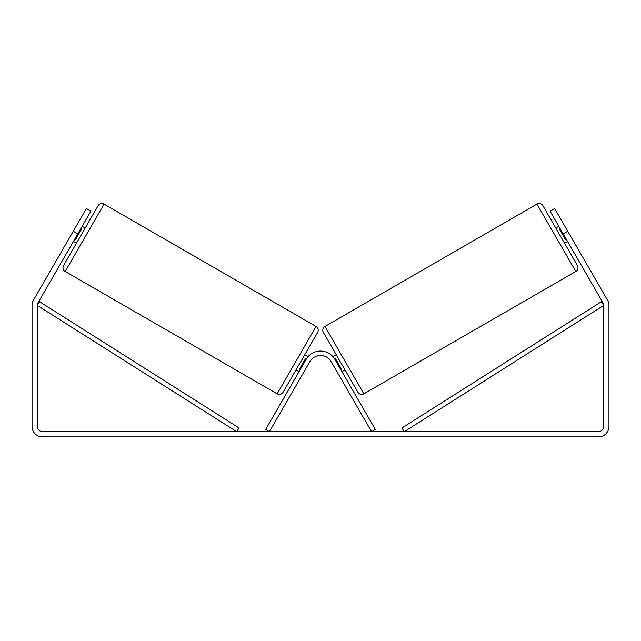 <?xml version="1.0" encoding="UTF-8"?>
<svg xmlns="http://www.w3.org/2000/svg" width="641" height="641" viewBox="0 0 641 641"><rect width="100%" height="100%" fill="white"/><g stroke="black" fill="none" stroke-linecap="round" stroke-linejoin="round"><path stroke-width="0.96" d="M331.101 361.564L371.564 431.657L375.346 429.47L334.882 359.385A16.61 16.61 0 0 0 306.118 359.385L265.654 429.47L269.436 431.657L309.899 361.564A12.235 12.235 0 0 1 331.101 361.564M104.074 204.102A4.367 4.367 0 0 0 98.105 205.697L63.579 265.502A4.367 4.367 0 0 0 65.182 271.472L277.136 393.846A4.367 4.367 0 0 0 283.106 392.244L317.632 332.447A4.367 4.367 0 0 0 316.037 326.469L104.074 204.102L65.182 271.472M85.213 228.028L82.184 226.281M80.934 228.444L81.695 228.885L75.454 239.694L74.693 239.261M76.471 243.171L73.443 241.425M308.057 356.684L304.739 354.777M299.026 371.66L295.998 369.913M300.276 369.496L299.523 369.064L305.765 358.247L306.534 358.696M77.817 233.853L73.274 231.233L86.383 208.517L90.926 211.145L37.995 302.824A5.248 5.248 0 0 0 37.298 305.445L37.298 426.409A5.248 5.248 0 0 0 42.538 431.657L598.462 431.657A5.248 5.248 0 0 0 603.702 426.409L603.702 305.445A5.248 5.248 0 0 0 603.005 302.824L550.074 211.145L554.617 208.517L567.726 231.233L563.183 233.853M73.274 231.233L33.452 300.196A10.488 10.488 0 0 0 32.05 305.445L32.05 426.409A10.488 10.488 0 0 0 42.538 436.898L598.462 436.898A10.488 10.488 0 0 0 608.95 426.409L608.95 305.445A10.488 10.488 0 0 0 607.548 300.196L567.726 231.233M536.926 204.102A4.367 4.367 0 0 1 542.895 205.697L577.421 265.502A4.367 4.367 0 0 1 575.818 271.472L363.864 393.846A4.367 4.367 0 0 1 357.894 392.244L323.368 332.447A4.367 4.367 0 0 1 324.963 326.469L536.926 204.102L575.818 271.472M555.787 228.028L558.816 226.281M564.529 243.171L567.557 241.425M332.943 356.684L336.261 354.777M341.974 371.66L345.002 369.913M340.724 369.496L341.477 369.064L335.235 358.247L334.466 358.696M560.066 228.444L559.305 228.885L565.546 239.694L566.307 239.261M37.298 305.445L236.713 431.657L239.053 427.964L39.63 301.751L37.298 305.445M603.702 305.445L404.287 431.657L401.947 427.964L601.37 301.751L603.702 305.445M277.136 393.846L316.037 326.469M363.864 393.846L324.963 326.469"/></g></svg>
